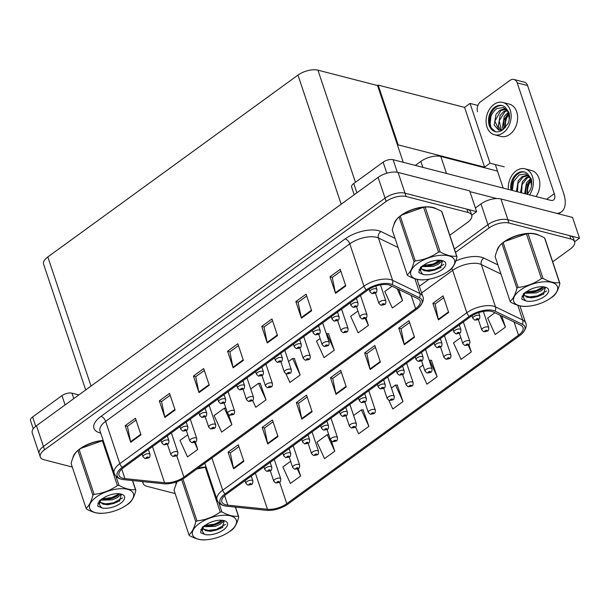 <?xml version="1.0" encoding="UTF-8"?>
<svg xmlns="http://www.w3.org/2000/svg" width="610" height="610" viewBox="0 0 610 610"><rect width="100%" height="100%" fill="white"/><g stroke="black" fill="none" stroke-linecap="round" stroke-linejoin="round"><path stroke-width="0.91" d="M415.326 165.417L420.847 161.398A14.724 6.664 -18.5 0 1 440.809 156.465L497.493 171.09M475.388 207.972L480.985 203.908A14.724 6.664 161.5 0 1 500.947 198.967L572.554 217.442L579.5 238.19L507.894 219.722A14.724 6.664 161.5 0 0 487.931 224.655L454.412 249.025L487.931 224.655A14.724 6.664 161.5 0 1 507.894 219.722L569.778 235.681A14.724 6.664 161.5 0 1 573.499 238.457L574.612 241.781A14.724 6.664 161.5 0 0 570.891 239.006L508.999 223.039A14.724 6.664 161.5 0 0 489.037 227.972L455.517 252.342M574.605 241.751L579.5 238.19M439.04 260.195L432.52 264.938L439.04 260.195M397.552 145.302L398.17 144.86L484.584 167.155L483.974 167.597L490.051 163.183L504.241 166.843M484.584 167.155L464.591 107.391L470.051 103.418L477.897 105.446M470.051 103.418L490.051 163.183M398.17 144.86L378.169 85.095L377.56 85.545L403.24 162.298M378.169 85.095L464.591 107.391M449.806 235.269L467.489 222.414A14.724 6.664 161.5 0 0 471.728 215.238L470.623 211.922A14.724 6.664 161.5 0 0 466.902 209.146L405.009 193.179A14.724 6.664 161.5 0 0 385.047 198.113L43.424 446.474A14.724 6.664 161.5 0 0 39.185 453.657A14.724 6.664 161.5 0 1 43.424 446.474L385.047 198.113A14.724 6.664 161.5 0 1 405.009 193.179L476.623 211.655L469.677 190.899L398.071 172.432A14.724 6.664 161.5 0 0 378.108 177.365L36.478 425.727A14.724 6.664 161.5 0 0 32.239 432.909L40.291 456.974A14.724 6.664 161.5 0 0 44.011 459.749L72.285 467.046M471.721 215.216L476.623 211.655M85.69 389.95L43.592 264.138A14.724 6.664 -18.5 0 1 47.832 256.955L297.977 75.099A14.724 6.664 -18.5 0 1 317.94 70.165L377.56 85.545M539.194 235.368A23.554 10.66 161.5 0 0 535.847 233.996A23.554 10.66 161.5 0 0 511.927 237.397A23.554 10.66 161.5 0 0 496.944 250.893M225.845 504.821A15.7 7.106 -18.5 0 1 221.872 501.862A15.7 7.106 -18.5 0 1 226.394 494.199L470.531 316.72A15.7 7.106 -18.5 0 1 493.459 312.038L520.688 325.176A15.7 7.106 -18.5 0 1 523.022 327.547A15.7 7.106 -18.5 0 1 518.5 335.21L286.784 503.662A15.7 7.106 -18.5 0 1 267.462 509.274L227.804 505.164A15.7 7.106 -18.5 0 1 225.845 504.821M224.48 505.812A17.667 7.991 161.5 0 0 226.142 506.132A17.667 7.991 161.5 0 0 226.691 506.201L266.341 510.311A17.667 7.991 161.5 0 0 288.08 503.997L519.796 335.546A17.667 7.991 161.5 0 0 522.183 333.533A17.667 7.991 161.5 0 0 522.259 324.261L495.03 311.115A17.667 7.991 161.5 0 0 469.235 316.384L225.098 493.871A17.667 7.991 161.5 0 0 224.48 505.812M448.663 312.465L443.112 295.865L432.871 303.315L438.422 319.914L448.663 312.465M443.729 297.718L435.128 303.971L438.27 319.343A3.927 2.005 54 0 0 438.422 319.914M435.212 303.917L432.871 303.315M414.525 337.284L408.974 320.685L398.734 328.127L404.285 344.726L414.525 337.284M409.592 322.537L400.999 328.79L404.133 344.162A3.927 2.005 54 0 0 404.285 344.726M401.075 328.729L398.734 328.127M380.396 362.096L374.837 345.496L364.597 352.946L370.156 369.546L380.396 362.096M375.463 347.357L366.862 353.602L369.995 368.981A3.927 2.005 54 0 0 370.156 369.546M366.938 353.548L364.597 352.946M243.847 461.366L238.296 444.766L228.056 452.208L233.607 468.808L243.847 461.366M238.914 446.619L230.321 452.872L233.455 468.244A3.927 2.005 54 0 0 233.607 468.808M230.397 452.811L228.056 452.208M277.985 436.546L272.434 419.947L262.193 427.396L267.744 443.996L277.985 436.546M273.051 421.8L264.45 428.052L267.592 443.424A3.927 2.005 54 0 0 267.744 443.996M264.534 427.999L262.193 427.396M312.122 411.735L306.571 395.135L296.33 402.577L301.881 419.177L312.122 411.735M307.188 396.988L298.587 403.24L301.729 418.612A3.927 2.005 54 0 0 301.881 419.177M298.671 403.179L296.33 402.577M346.259 386.915L340.7 370.316L330.46 377.758L336.018 394.357L346.259 386.915M341.325 372.169L332.724 378.421L335.866 393.793A3.927 2.005 54 0 0 336.018 394.357M332.801 378.368L330.46 377.758M206.05 466.932A23.554 10.66 161.5 0 0 197.556 468.48M176.679 481.816A23.554 10.66 161.5 0 0 175.794 484.363M418.094 279.555L417.293 280.135M143.114 481.656A14.724 6.664 161.5 0 0 143.175 483.516A14.724 6.664 161.5 0 0 146.888 486.292L175.161 493.582M552.691 261.812L570.373 248.956A14.724 6.664 161.5 0 0 574.612 241.781M460.825 337.566L453.527 342.866L461.061 359.374L471.301 351.932L468.846 344.589M494.954 312.755L487.664 318.054L495.19 334.554L505.431 327.112L501.725 316.026M355.516 426.954L358.649 433.824L368.89 426.375L363.125 409.935M334.753 451.194L327.227 434.686L316.986 442.136L324.512 458.636L334.753 451.194L331.436 441.259M290.627 461.297L282.849 466.947L290.383 483.455L300.623 476.013L298.16 468.671M423.004 365.062L419.398 367.685L426.924 384.193L437.164 376.744L431.392 360.304M388.867 400.419L392.787 409.005L403.027 401.563L397.255 385.116M403.027 401.563L395.501 385.055L391.422 388.021M395.501 385.055L397.529 385.123M368.89 426.375L361.364 409.874L353.602 415.517M361.364 409.874L363.392 409.943M327.227 434.686L328.76 434.739M300.623 476.013L297.436 469.037M437.164 376.744L429.638 360.243L429.249 360.525M429.638 360.243L431.666 360.312M471.301 351.932L468.16 345.054M505.431 327.112L499.994 315.187M436.318 208.826A23.554 10.66 161.5 0 0 432.97 207.461A23.554 10.66 161.5 0 0 409.043 210.862A23.554 10.66 161.5 0 0 394.068 224.35M122.961 478.278A15.7 7.106 -18.5 0 1 118.996 475.32A15.7 7.106 -18.5 0 1 123.517 467.664L367.655 290.177A15.7 7.106 -18.5 0 1 390.583 285.495L417.812 298.641A15.7 7.106 -18.5 0 1 420.145 301.012A15.7 7.106 -18.5 0 1 415.623 308.668L183.907 477.119A15.7 7.106 -18.5 0 1 164.578 482.731L124.928 478.621A15.7 7.106 -18.5 0 1 122.961 478.278M121.596 479.269A17.667 7.991 161.5 0 0 123.266 479.59A17.667 7.991 161.5 0 0 123.807 479.658L163.465 483.768A17.667 7.991 161.5 0 0 185.204 477.455L416.92 309.003A17.667 7.991 161.5 0 0 419.306 306.99A17.667 7.991 161.5 0 0 419.383 297.718L392.154 284.573A17.667 7.991 161.5 0 0 366.358 289.841L122.221 467.329A17.667 7.991 161.5 0 0 121.596 479.269M345.786 285.93L340.235 269.33L329.987 276.772L335.546 293.372L345.786 285.93M340.853 271.183L332.252 277.436L335.393 292.808A3.927 2.005 54 0 0 335.546 293.372M332.328 277.375L329.987 276.772M311.649 310.742L306.098 294.142L295.858 301.592L301.409 318.191L311.649 310.742M306.716 295.995L298.115 302.247L301.256 317.619A3.927 2.005 54 0 0 301.409 318.191M298.198 302.194L295.858 301.592M277.512 335.561L271.961 318.961L261.721 326.403L267.271 343.003L277.512 335.561M272.579 320.814L263.985 327.067L267.119 342.439A3.927 2.005 54 0 0 267.271 343.003M264.061 327.006L261.721 326.403M140.971 434.823L135.42 418.224L125.18 425.673L130.731 442.273L140.971 434.823M136.038 420.076L127.437 426.329L130.578 441.701A3.927 2.005 54 0 0 130.731 442.273M127.52 426.276L125.18 425.673M175.108 410.012L169.557 393.412L159.317 400.854L164.868 417.453L175.108 410.012M170.175 395.265L161.574 401.517L164.715 416.889A3.927 2.005 54 0 0 164.868 417.453M161.65 401.456L159.317 400.854M209.245 385.192L203.687 368.592L193.446 376.034L199.005 392.634L209.245 385.192M204.312 370.445L195.711 376.698L198.852 392.07A3.927 2.005 54 0 0 199.005 392.634M195.787 376.644L193.446 376.034M243.382 360.373L237.824 343.773L227.583 351.223L233.142 367.822L243.382 360.373M238.441 345.634L229.848 351.878L232.982 367.258A3.927 2.005 54 0 0 233.142 367.822M229.924 351.825L227.583 351.223M103.166 440.389A23.554 10.66 161.5 0 0 72.918 457.828M471.728 215.238A14.724 6.664 161.5 0 0 468.015 212.463L406.123 196.496A14.724 6.664 161.5 0 0 386.16 201.437L44.53 449.799A14.724 6.664 161.5 0 0 40.291 456.974M357.948 311.024L350.651 316.331L358.177 332.831L368.417 325.389L365.962 318.046M392.07 286.212L384.788 291.511L392.314 308.019L402.554 300.57L398.849 289.483M252.639 400.412L255.773 407.282L266.013 399.84L260.241 383.393M231.876 424.651L224.35 408.151L214.11 415.593L221.636 432.101L231.876 424.651L228.552 414.724M187.75 434.762L179.973 440.412L187.499 456.913L197.739 449.471L195.284 442.128M320.128 338.519L316.514 341.142L324.047 357.651L334.288 350.209L328.515 333.762M285.991 373.877L289.91 382.462L300.15 375.02L294.378 358.573M300.15 375.02L292.625 358.512L288.545 361.478M292.625 358.512L294.653 358.588M266.013 399.84L258.488 383.332L250.725 388.974M258.488 383.332L260.516 383.4M224.35 408.151L225.883 408.204M197.739 449.471L194.559 442.494M334.288 350.209L326.754 333.7L326.365 333.983M326.754 333.7L328.782 333.769M368.417 325.389L365.283 318.512M402.554 300.57L397.118 288.652M478.316 319.571L481.801 329.979A3.683 1.662 -18.5 0 1 483.738 327.654A3.683 1.662 -18.5 0 1 487.847 326.952A3.683 1.662 -18.5 0 1 488.778 327.646C488.74 329.888 488.358 330.986 487.634 330.94A2.455 1.327 -127.6 0 1 486.833 331.07A1.228 0.557 161.5 0 0 486.833 330.269A1.228 0.557 161.5 0 0 485.171 330.681A1.228 0.557 161.5 0 0 485.133 331.504A1.228 0.557 161.5 0 0 486.757 331.123L485.522 331.047L486.322 330.643L486.833 331.07M486.757 331.123A2.455 1.174 55.5 0 0 487.451 331.07A2.455 1.174 55.5 0 0 487.535 331.001M471.98 315.744L472.849 318.359A3.683 1.662 -18.5 0 1 474.786 316.033A3.683 1.662 -18.5 0 1 478.903 315.332A3.683 1.662 -18.5 0 1 479.834 316.026C479.788 318.267 479.407 319.365 478.682 319.32A2.455 1.327 -127.6 0 1 477.882 319.449A1.228 0.557 161.5 0 0 477.889 318.649A1.228 0.557 161.5 0 0 476.227 319.06A1.228 0.557 161.5 0 0 476.181 319.884A1.228 0.557 161.5 0 0 477.805 319.503L476.57 319.419L477.378 319.015L477.882 319.449M477.805 319.503A2.455 1.174 55.5 0 0 478.499 319.449A2.455 1.174 55.5 0 0 478.583 319.381M375.44 293.029L378.917 303.437A3.683 1.662 -18.5 0 1 380.861 301.119A3.683 1.662 -18.5 0 1 384.971 300.41A3.683 1.662 -18.5 0 1 385.901 301.104C385.863 303.345 385.474 304.443 384.75 304.398A2.455 1.327 -127.6 0 1 383.949 304.527A1.228 0.557 161.5 0 0 383.957 303.727A1.228 0.557 161.5 0 0 382.295 304.138A1.228 0.557 161.5 0 0 382.249 304.969A1.228 0.557 161.5 0 0 383.881 304.581L382.638 304.504L383.446 304.1L383.949 304.527M383.881 304.581A2.455 1.174 55.5 0 0 384.575 304.527A2.455 1.174 55.5 0 0 384.651 304.466M369.096 289.209L369.973 291.816A3.683 1.662 -18.5 0 1 371.909 289.491A3.683 1.662 -18.5 0 1 376.019 288.789A3.683 1.662 -18.5 0 1 376.95 289.483C376.911 291.725 376.53 292.823 375.806 292.777A2.455 1.327 -127.6 0 1 375.005 292.907A1.228 0.557 161.5 0 0 375.013 292.106A1.228 0.557 161.5 0 0 373.343 292.518A1.228 0.557 161.5 0 0 373.305 293.349A1.228 0.557 161.5 0 0 374.929 292.96L373.694 292.884L374.494 292.48L375.005 292.907M374.929 292.96A2.455 1.174 55.5 0 0 375.623 292.907A2.455 1.174 55.5 0 0 375.707 292.846M392.482 130.143L393.32 130.365M350.163 302.888L351.063 305.564A3.683 1.662 -18.5 0 1 352.999 303.246A3.683 1.662 -18.5 0 1 357.109 302.537A3.683 1.662 -18.5 0 1 358.039 303.231C358.001 305.473 357.62 306.571 356.896 306.525A2.455 1.327 -127.6 0 1 356.087 306.655A1.228 0.557 161.5 0 0 356.095 305.854A1.228 0.557 161.5 0 0 354.433 306.266A1.228 0.557 161.5 0 0 354.395 307.097A1.228 0.557 161.5 0 0 356.019 306.708L354.776 306.632L355.584 306.228L356.087 306.655M356.019 306.708A2.455 1.174 55.5 0 0 356.713 306.655A2.455 1.174 55.5 0 0 356.789 306.594M331.253 316.636L332.153 319.312A3.683 1.662 -18.5 0 1 334.089 316.994A3.683 1.662 -18.5 0 1 338.199 316.285A3.683 1.662 -18.5 0 1 339.129 316.979C339.091 319.221 338.702 320.319 337.986 320.273A2.455 1.327 -127.6 0 1 337.177 320.402A1.228 0.557 161.5 0 0 337.185 319.602A1.228 0.557 161.5 0 0 335.523 320.014A1.228 0.557 161.5 0 0 335.477 320.845A1.228 0.557 161.5 0 0 337.109 320.456L335.866 320.38L336.674 319.975L337.177 320.402M337.109 320.456A2.455 1.174 55.5 0 0 337.803 320.402A2.455 1.174 55.5 0 0 337.879 320.341M312.343 330.391L313.235 333.06A3.683 1.662 -18.5 0 1 315.179 330.742A3.683 1.662 -18.5 0 1 319.289 330.033A3.683 1.662 -18.5 0 1 320.219 330.727C320.181 332.969 319.792 334.066 319.068 334.021A2.455 1.327 -127.6 0 1 318.267 334.15A1.228 0.557 161.5 0 0 318.275 333.35A1.228 0.557 161.5 0 0 316.613 333.762A1.228 0.557 161.5 0 0 316.567 334.593A1.228 0.557 161.5 0 0 318.191 334.204L316.956 334.127L317.764 333.723L318.267 334.15M318.191 334.204A2.455 1.174 55.5 0 0 318.893 334.15A2.455 1.174 55.5 0 0 318.969 334.089M293.433 344.139L294.325 346.808A3.683 1.662 -18.5 0 1 296.269 344.49A3.683 1.662 -18.5 0 1 300.379 343.781A3.683 1.662 -18.5 0 1 301.31 344.475C301.264 346.716 300.882 347.814 300.158 347.769A2.455 1.327 -127.6 0 1 299.358 347.898A1.228 0.557 161.5 0 0 299.365 347.098A1.228 0.557 161.5 0 0 297.703 347.509A1.228 0.557 161.5 0 0 297.657 348.34A1.228 0.557 161.5 0 0 299.281 347.952L298.046 347.875L298.854 347.471L299.358 347.898M299.281 347.952A2.455 1.174 55.5 0 0 299.983 347.898A2.455 1.174 55.5 0 0 300.059 347.837M453.047 329.43L453.939 332.107A3.683 1.662 -18.5 0 1 455.876 329.781A3.683 1.662 -18.5 0 1 459.986 329.08A3.683 1.662 -18.5 0 1 460.916 329.774C460.878 332.015 460.497 333.113 459.772 333.068A2.455 1.327 -127.6 0 1 458.972 333.197A1.228 0.557 161.5 0 0 458.979 332.397A1.228 0.557 161.5 0 0 457.317 332.808A1.228 0.557 161.5 0 0 457.271 333.632A1.228 0.557 161.5 0 0 458.895 333.251L457.66 333.167L458.468 332.763L458.972 333.197M458.895 333.251A2.455 1.174 55.5 0 0 459.589 333.197A2.455 1.174 55.5 0 0 459.673 333.129M434.129 343.178L435.029 345.855A3.683 1.662 -18.5 0 1 436.966 343.529A3.683 1.662 -18.5 0 1 441.076 342.828A3.683 1.662 -18.5 0 1 442.006 343.521C441.968 345.763 441.587 346.861 440.862 346.815A2.455 1.327 -127.6 0 1 440.062 346.945A1.228 0.557 161.5 0 0 440.069 346.144A1.228 0.557 161.5 0 0 438.399 346.556A1.228 0.557 161.5 0 0 438.361 347.38A1.228 0.557 161.5 0 0 439.985 346.998L438.75 346.915L439.551 346.51L440.062 346.945M439.985 346.998A2.455 1.174 55.5 0 0 440.679 346.945A2.455 1.174 55.5 0 0 440.763 346.876M415.219 356.926L416.119 359.603A3.683 1.662 -18.5 0 1 418.056 357.277A3.683 1.662 -18.5 0 1 422.166 356.575A3.683 1.662 -18.5 0 1 423.096 357.269C423.058 359.511 422.677 360.609 421.952 360.563A2.455 1.327 -127.6 0 1 421.144 360.693A1.228 0.557 161.5 0 0 421.152 359.892A1.228 0.557 161.5 0 0 419.489 360.304A1.228 0.557 161.5 0 0 419.451 361.128A1.228 0.557 161.5 0 0 421.075 360.746L419.832 360.662L420.641 360.266L421.144 360.693M421.075 360.746A2.455 1.174 55.5 0 0 421.769 360.693A2.455 1.174 55.5 0 0 421.845 360.624M396.309 370.674L397.209 373.35A3.683 1.662 -18.5 0 1 399.146 371.025A3.683 1.662 -18.5 0 1 403.256 370.323A3.683 1.662 -18.5 0 1 404.186 371.017C404.148 373.259 403.759 374.357 403.042 374.311A2.455 1.327 -127.6 0 1 402.234 374.441A1.228 0.557 161.5 0 0 402.242 373.64A1.228 0.557 161.5 0 0 400.579 374.052A1.228 0.557 161.5 0 0 400.534 374.875A1.228 0.557 161.5 0 0 402.165 374.494L400.922 374.418L401.731 374.014L402.234 374.441M402.165 374.494A2.455 1.174 55.5 0 0 402.859 374.441A2.455 1.174 55.5 0 0 402.935 374.372M459.406 333.319L462.891 343.727A3.683 1.662 -18.5 0 1 464.828 341.402A3.683 1.662 -18.5 0 1 468.938 340.7A3.683 1.662 -18.5 0 1 469.868 341.394C469.83 343.636 469.448 344.734 468.724 344.688A2.455 1.327 -127.6 0 1 467.916 344.818A1.228 0.557 161.5 0 0 467.923 344.017A1.228 0.557 161.5 0 0 466.261 344.429A1.228 0.557 161.5 0 0 466.215 345.26A1.228 0.557 161.5 0 0 467.847 344.871L466.604 344.795L467.412 344.391L467.916 344.818M467.847 344.871A2.455 1.174 55.5 0 0 468.541 344.818A2.455 1.174 55.5 0 0 468.617 344.749M440.496 347.067L443.973 357.475A3.683 1.662 -18.5 0 1 445.918 355.15A3.683 1.662 -18.5 0 1 450.028 354.448A3.683 1.662 -18.5 0 1 450.958 355.142C450.92 357.384 450.531 358.482 449.806 358.436A2.455 1.327 -127.6 0 1 449.006 358.566A1.228 0.557 161.5 0 0 449.013 357.765A1.228 0.557 161.5 0 0 447.351 358.177A1.228 0.557 161.5 0 0 447.305 359.008A1.228 0.557 161.5 0 0 448.937 358.619L447.694 358.543L448.502 358.139L449.006 358.566M448.937 358.619A2.455 1.174 55.5 0 0 449.631 358.566A2.455 1.174 55.5 0 0 449.707 358.497M421.586 360.815L425.063 371.223A3.683 1.662 -18.5 0 1 427.008 368.897A3.683 1.662 -18.5 0 1 431.117 368.196A3.683 1.662 -18.5 0 1 432.048 368.89C432.002 371.132 431.621 372.23 430.896 372.184A2.455 1.327 -127.6 0 1 430.096 372.313A1.228 0.557 161.5 0 0 430.103 371.513A1.228 0.557 161.5 0 0 428.441 371.925A1.228 0.557 161.5 0 0 428.395 372.756A1.228 0.557 161.5 0 0 430.019 372.367L428.784 372.291L429.592 371.887L430.096 372.313M430.019 372.367A2.455 1.174 55.5 0 0 430.721 372.313A2.455 1.174 55.5 0 0 430.797 372.252M356.53 306.777L360.007 317.192A3.683 1.662 -18.5 0 1 361.951 314.867A3.683 1.662 -18.5 0 1 366.061 314.158A3.683 1.662 -18.5 0 1 366.991 314.851C366.945 317.093 366.564 318.191 365.84 318.145A2.455 1.327 -127.6 0 1 365.039 318.275A1.228 0.557 161.5 0 0 365.047 317.474A1.228 0.557 161.5 0 0 363.385 317.886A1.228 0.557 161.5 0 0 363.339 318.717A1.228 0.557 161.5 0 0 364.963 318.329L363.728 318.252L364.536 317.848L365.039 318.275M364.963 318.329A2.455 1.174 55.5 0 0 365.664 318.275A2.455 1.174 55.5 0 0 365.741 318.214M337.612 320.524L341.097 330.94A3.683 1.662 -18.5 0 1 343.041 328.615A3.683 1.662 -18.5 0 1 347.151 327.906A3.683 1.662 -18.5 0 1 348.081 328.599C348.035 330.841 347.654 331.939 346.93 331.893A2.455 1.327 -127.6 0 1 346.129 332.023A1.228 0.557 161.5 0 0 346.137 331.222A1.228 0.557 161.5 0 0 344.475 331.634A1.228 0.557 161.5 0 0 344.429 332.465A1.228 0.557 161.5 0 0 346.053 332.076L344.818 332L345.626 331.596L346.129 332.023M346.053 332.076A2.455 1.174 55.5 0 0 346.754 332.023A2.455 1.174 55.5 0 0 346.831 331.962M318.702 334.272L322.187 344.688A3.683 1.662 -18.5 0 1 324.123 342.362A3.683 1.662 -18.5 0 1 328.241 341.653A3.683 1.662 -18.5 0 1 329.171 342.347C329.125 344.589 328.744 345.687 328.02 345.641A2.455 1.327 -127.6 0 1 327.219 345.771A1.228 0.557 161.5 0 0 327.227 344.97A1.228 0.557 161.5 0 0 325.565 345.382A1.228 0.557 161.5 0 0 325.519 346.213A1.228 0.557 161.5 0 0 327.143 345.832L325.908 345.748L326.716 345.344L327.219 345.771M327.143 345.832A2.455 1.174 55.5 0 0 327.837 345.779A2.455 1.174 55.5 0 0 327.921 345.71M65.087 404.926L61.976 395.623L32.62 416.966L35.738 426.291M33.26 428.815L30.5 420.557A7.358 3.332 -18.5 0 1 32.62 416.966M61.976 395.623A7.358 3.332 -18.5 0 1 71.957 393.16L73.779 398.612M78.835 394.937L71.957 393.16M386.824 173.209L383.126 162.153L353.769 183.496L356.88 192.798M469.921 191.639L496.776 198.563M517.211 82.876A7.358 5.383 -75.5 0 0 513.925 79.475L524.295 82.152A7.358 5.383 104.5 0 1 527.581 85.552L517.211 82.876L554.284 193.683A9.813 5.01 -126 0 1 553.575 199.95A9.813 5.01 -126 0 1 550.578 200.309L393.107 159.69L397.308 172.264M556.877 213.401A29.44 15.021 54 0 0 561.413 211.838A29.44 15.021 54 0 0 563.541 193.042L527.581 85.552M513.925 79.475A7.358 5.383 -75.5 0 0 510.006 80.375L480.649 101.718A7.358 5.383 -75.5 0 0 477.615 111.668M495.305 164.54L503.181 188.086M354.212 194.743L351.65 187.087A7.358 3.332 -18.5 0 1 353.769 183.496M383.126 162.153A7.358 3.332 -18.5 0 1 393.107 159.69M176.328 483.112A23.31 10.545 -18.5 0 1 176.938 481.725M197.297 468.663A23.31 10.545 -18.5 0 1 206.088 467.054M394.601 223.108A23.31 10.545 -18.5 0 1 396.401 219.897M400.328 216.054A23.31 10.545 -18.5 0 1 432.803 207.583A23.31 10.545 -18.5 0 1 434.945 208.323M497.478 249.642A23.31 10.545 -18.5 0 1 499.277 246.432M503.204 242.597A23.31 10.545 -18.5 0 1 535.679 234.126A23.31 10.545 -18.5 0 1 537.822 234.865M73.452 456.577A23.31 10.545 -18.5 0 1 75.251 453.367M79.178 449.524A23.31 10.545 -18.5 0 1 103.212 440.512M229.657 531.455A23.066 10.431 161.5 0 0 230.466 515.862A23.066 10.431 161.5 0 0 199.195 523.593A23.066 10.431 161.5 0 0 206.897 539.713A23.066 10.431 161.5 0 0 227.774 532.728A23.066 10.431 161.5 0 0 229.657 531.455M227.774 532.728L230.748 530.799A26.497 11.986 161.5 0 0 231.358 530.357A26.497 11.986 161.5 0 0 231.952 529.915C234.903 527.551 237.168 523.197 238.754 516.853A26.497 11.986 161.5 0 0 238.365 516.151L235.338 507.093M218.807 502.747L221.872 511.897C228.056 515.328 233.554 516.746 238.365 516.151M221.872 511.897A26.497 11.986 161.5 0 0 220.279 512.08L205.288 467.298L196.931 468.93M182.939 478.934L196.977 520.894C205.387 519.979 213.149 517.044 220.279 512.08M196.977 520.894A26.497 11.986 161.5 0 0 196.367 521.329A26.497 11.986 161.5 0 0 195.772 521.771L181.673 479.643M205.288 467.298A26.497 11.986 161.5 0 1 206.134 467.191L205.844 467.191A23.066 10.431 161.5 0 0 197.038 468.854M203.534 526.3L204.441 526.689L215.055 526.392L220.096 524.249L223.153 521.596L223.634 520.513M204.495 525.53L209.718 525.965L214.613 525.073L219.653 522.93L222.673 520.338M205.082 534.505A13.71 6.207 161.5 0 0 223.481 529.861A13.71 6.207 161.5 0 0 224.632 520.788A13.71 6.207 161.5 0 0 207.575 523.784L202.337 527.2L200.591 532.156L200.919 532.843L205.082 534.505C202.238 532.652 201.674 530.014 203.404 526.598L203.084 528.977L211.464 531.241M202.589 526.971L202.764 528.024M202.977 528.519L205.768 530.647L210.473 531.295M210.755 531.272L222.254 527.673L224.282 520.704M177.037 481.694L173.987 490.059L188.97 534.84A26.497 11.986 161.5 0 0 189.359 535.534C195.543 538.966 201.041 540.384 205.852 539.789M235.498 507.108L238.754 516.853M188.97 534.84C191.898 532.515 194.171 528.153 195.772 521.771M204.609 525.446L214.598 524.12L222.421 520.307M205.867 530.677L216.359 529.388L225.54 524.432M200.568 532.088L200.919 532.843M208.971 526.003L214.819 524.775L220.805 522.175M200.736 529.655L202.436 530.547M210.793 531.272L216.581 530.044L222.757 527.337M447.923 271.442A23.066 10.431 161.5 0 0 448.739 255.849A23.066 10.431 161.5 0 0 417.461 263.581A23.066 10.431 161.5 0 0 425.162 279.7A23.066 10.431 161.5 0 0 446.04 272.716A23.066 10.431 161.5 0 0 447.923 271.442M446.04 272.716L449.013 270.787A26.497 11.986 161.5 0 0 449.631 270.352A26.497 11.986 161.5 0 0 450.226 269.91C453.169 267.538 455.441 263.185 457.027 256.84A26.497 11.986 161.5 0 0 456.638 256.147L441.648 211.357C435.494 207.934 429.997 206.515 425.155 207.103A26.497 11.986 161.5 0 0 423.561 207.286L402.219 214.811L400.259 216.1A26.497 11.986 161.5 0 0 399.649 216.535A26.497 11.986 161.5 0 0 399.054 216.977C396.126 219.303 393.854 223.664 392.253 230.046L407.236 274.828A26.497 11.986 161.5 0 0 407.625 275.522C413.809 278.961 419.314 280.379 424.125 279.784M402.219 214.811L403.233 214.171A23.066 10.431 161.5 0 1 424.118 207.186L425.62 207.057L425.155 207.103L440.138 251.884C446.329 255.323 451.827 256.741 456.638 256.147M440.138 251.884A26.497 11.986 161.5 0 0 438.544 252.067L423.561 207.286M400.259 216.1L415.25 260.882C423.653 259.967 431.422 257.031 438.544 252.067M415.25 260.882A26.497 11.986 161.5 0 0 414.632 261.324A26.497 11.986 161.5 0 0 414.037 261.759L399.054 216.977M457.027 256.84L442.036 212.051A26.497 11.986 161.5 0 0 441.648 211.357M421.8 266.288L422.715 266.677L433.321 266.379L438.361 264.237L441.419 261.583L441.899 260.5M422.761 265.518L427.984 265.96L432.887 265.06L437.927 262.918L440.938 260.325M423.355 274.492A13.71 6.207 161.5 0 0 441.747 269.849A13.71 6.207 161.5 0 0 442.898 260.775A13.71 6.207 161.5 0 0 425.841 263.772L420.603 267.188L418.857 272.144L419.184 272.83L423.355 274.492C420.503 272.639 419.939 270.009 421.67 266.585L421.35 268.964L429.73 271.229M420.862 266.959L421.03 268.019M421.251 268.507L424.034 270.634L428.746 271.282M429.028 271.259L440.519 267.668L442.555 260.691M407.236 274.828C410.172 272.502 412.436 268.148 414.037 261.759M422.882 265.441L432.864 264.107L440.687 260.295M424.141 270.665L434.633 269.376L443.805 264.42M418.834 272.075L419.184 272.83M427.244 265.998L433.085 264.763L439.078 262.163M419.001 269.643L420.702 270.535M429.059 271.259L434.854 270.032L441.022 267.325M550.799 297.977A23.066 10.431 161.5 0 0 551.615 282.384A23.066 10.431 161.5 0 0 520.345 290.124A23.066 10.431 161.5 0 0 528.039 306.243A23.066 10.431 161.5 0 0 548.924 299.251A23.066 10.431 161.5 0 0 550.799 297.977M548.924 299.251L551.897 297.322A26.497 11.986 161.5 0 0 552.507 296.887A26.497 11.986 161.5 0 0 553.102 296.445C556.053 294.081 558.318 289.727 559.904 283.375A26.497 11.986 161.5 0 0 559.515 282.682L544.532 237.9C538.371 234.476 532.873 233.058 528.031 233.645A26.497 11.986 161.5 0 0 526.438 233.828L505.103 241.354L503.143 242.635A26.497 11.986 161.5 0 0 502.526 243.077A26.497 11.986 161.5 0 0 501.931 243.52C499.003 245.845 496.738 250.199 495.129 256.581L510.12 301.37A26.497 11.986 161.5 0 0 510.509 302.064C516.693 305.496 522.191 306.914 527.002 306.319M505.103 241.354L506.117 240.706A23.066 10.431 161.5 0 1 526.994 233.721L528.496 233.6L528.031 233.645L543.022 278.427C549.206 281.858 554.703 283.276 559.515 282.682M543.022 278.427A26.497 11.986 161.5 0 0 541.421 278.61L526.438 233.828M503.143 242.635L518.126 287.424C526.529 286.509 534.299 283.566 541.421 278.61M518.126 287.424A26.497 11.986 161.5 0 0 517.516 287.859A26.497 11.986 161.5 0 0 516.922 288.301L501.931 243.52M559.904 283.375L544.921 238.594A26.497 11.986 161.5 0 0 544.532 237.9M524.676 292.83L525.591 293.219L536.205 292.914L541.245 290.779L544.303 288.126L544.776 287.035M525.637 292.06L530.868 292.495L535.763 291.603L540.803 289.46L543.815 286.868M526.232 301.035A13.71 6.207 161.5 0 0 544.623 296.384A13.71 6.207 161.5 0 0 545.775 287.318A13.71 6.207 161.5 0 0 528.725 290.314L523.487 293.73L521.733 298.679L522.068 299.373L526.232 301.035C523.38 299.182 522.823 296.544 524.547 293.128L524.226 295.499L532.606 297.764M523.738 293.502L523.914 294.554M524.127 295.049L526.918 297.177L531.623 297.825M543.899 293.867L537.73 296.574L531.935 297.802L543.396 294.203L545.432 287.234M510.12 301.37C513.048 299.045 515.313 294.683 516.922 288.301M525.759 291.976L535.748 290.642L543.563 286.837M527.017 297.207L537.509 295.911L546.69 290.955M521.71 298.618L522.068 299.373M530.12 292.533L535.969 291.305L541.954 288.705M521.878 296.185L523.578 297.078M126.773 504.912A23.066 10.431 161.5 0 0 127.589 489.319A23.066 10.431 161.5 0 0 96.319 497.051A23.066 10.431 161.5 0 0 104.013 513.17A23.066 10.431 161.5 0 0 124.898 506.186A23.066 10.431 161.5 0 0 126.773 504.912M124.898 506.186L127.871 504.257A26.497 11.986 161.5 0 0 128.481 503.822A26.497 11.986 161.5 0 0 129.076 503.38C132.027 501.016 134.291 496.654 135.877 490.31A26.497 11.986 161.5 0 0 135.489 489.616L132.454 480.558M115.93 476.204L118.996 485.362C125.18 488.793 130.677 490.211 135.489 489.616M118.996 485.362A26.497 11.986 161.5 0 0 117.394 485.545L102.411 440.755L81.077 448.281L79.117 449.57A26.497 11.986 161.5 0 0 78.499 450.005A26.497 11.986 161.5 0 0 77.905 450.447C74.977 452.78 72.712 457.134 71.103 463.516L86.094 508.305A26.497 11.986 161.5 0 0 86.483 508.999C92.667 512.43 98.164 513.849 102.976 513.254M79.117 449.57L94.1 494.352C102.503 493.437 110.273 490.501 117.394 485.545M94.1 494.352A26.497 11.986 161.5 0 0 93.49 494.794A26.497 11.986 161.5 0 0 92.895 495.236L77.905 450.447M102.411 440.755A26.497 11.986 161.5 0 1 103.258 440.656L102.968 440.656A23.066 10.431 161.5 0 0 82.091 447.641L81.077 448.281M100.658 499.765L101.565 500.154L112.179 499.849L117.219 497.707L120.277 495.053L120.749 493.97M101.611 498.988L106.841 499.43L111.737 498.53L116.777 496.387L119.789 493.803M102.205 507.962A13.71 6.207 161.5 0 0 120.597 503.319A13.71 6.207 161.5 0 0 121.748 494.252A13.71 6.207 161.5 0 0 104.699 497.241L99.46 500.657L97.707 505.614L98.042 506.3L102.205 507.962C99.354 506.109 98.797 503.479 100.52 500.063L100.2 502.434L108.58 504.699M99.712 500.429L99.887 501.489M100.101 501.984L102.892 504.104L107.596 504.752M119.873 500.795L113.704 503.502L107.909 504.729L119.369 501.138L121.405 494.169M132.622 480.573L135.877 490.31M86.094 508.305C89.022 505.972 91.286 501.618 92.895 495.236M101.733 498.911L111.722 497.577L119.537 493.772M102.991 504.142L113.483 502.846L122.663 497.89M97.684 505.545L98.042 506.3M106.094 499.468L111.943 498.233L117.928 495.633M97.852 503.12L99.552 504.012M536.06 196.565A16.683 12.2 -75.5 0 0 531.485 170.51L525.012 168.833A16.683 12.2 -75.5 0 0 516.121 170.884A16.683 12.2 -75.5 0 0 508.404 189.428M529.579 194.895A16.683 12.2 -75.5 0 0 525.012 168.833M531.462 185.844L530.532 178.242L527.49 173.743A13.496 9.867 -75.5 0 0 524.211 171.921A13.496 9.867 -75.5 0 0 517.021 173.575A13.496 9.867 -75.5 0 0 511.005 190.099M524.692 172.066A13.496 9.867 -75.5 0 0 517.997 173.827A13.496 9.867 -75.5 0 0 511.973 190.35M513.109 182.863L512.301 190.434L513.589 181.612L519.049 174.963L525.744 173.934L530.715 178.745M524.646 193.622L526.461 182.817L530.647 178.593M525.675 193.888L526.209 185.714L530.906 179.355M520.536 192.562L522.343 181.757L526.125 177.784L529.335 176.458M521.558 192.829L522.114 184.617L527.154 178.051L529.671 176.892M516.418 191.502L518.226 180.697L522.007 176.725L526.628 175.261L528.39 175.482M517.448 191.761L517.997 183.557L523.037 176.984L528.519 175.581M531.31 179.126L527.292 186.263L527.093 194.254M531.203 180.537A13.496 9.867 -75.5 0 0 527.734 193.759M527.49 173.743L531.279 179.012C532.05 182.512 531.767 186.073 530.433 189.695L527.223 194.285M494.458 134.749L500.94 136.419A16.683 12.2 -75.5 0 0 509.823 134.375A16.683 12.2 -75.5 0 0 517.631 117.379A16.683 12.2 -75.5 0 0 509.274 104.104L502.792 102.434A16.683 12.2 -75.5 0 0 493.902 104.478A16.683 12.2 -75.5 0 0 486.094 121.474A16.683 12.2 -75.5 0 0 494.458 134.749A16.683 12.2 -75.5 0 0 503.341 132.698A16.683 12.2 -75.5 0 0 511.149 115.709A16.683 12.2 -75.5 0 0 502.792 102.434M495.541 131.722L491.248 127.963C488.549 120.383 490.409 113.918 496.83 108.565L503.524 107.535L508.496 112.347M494.801 107.177A13.496 9.867 -75.5 0 0 488.496 120.925A13.496 9.867 -75.5 0 0 495.251 131.661A13.496 9.867 -75.5 0 0 502.442 130.006A13.496 9.867 -75.5 0 0 503.502 129.137L508.214 123.296C509.548 119.667 509.83 116.106 509.06 112.606L505.271 107.345A13.496 9.867 -75.5 0 0 501.992 105.522A13.496 9.867 -75.5 0 0 494.801 107.177M502.48 105.667A13.496 9.867 -75.5 0 0 495.778 107.429A13.496 9.867 -75.5 0 0 491.248 127.963M503.28 129.29L502.419 127.17L504.241 116.418L508.427 112.194M503.936 128.817L503.677 120.254L508.687 112.957M500.757 130.128L498.301 126.11L500.124 115.359L503.906 111.378L507.123 110.059M501.367 130.014L499.171 120.81L504.935 111.645L507.451 110.494M506.17 109.083L504.417 108.862L499.796 110.319L496.014 114.291L494.184 125.05L498.568 130.037L500.52 130.151A11.094 8.113 -75.5 0 0 503.425 129.206M499.094 130.136L494.87 121.169L500.818 110.585L506.3 109.175M509.091 112.728L505.057 119.934L504.912 127.978M508.984 114.139A13.496 9.867 -75.5 0 0 505.515 127.36M500.52 130.151L502.411 130.022M505.271 107.345L508.313 111.843L509.243 119.446M490.127 124.402L490.89 116.464M377.399 384.422L378.291 387.098A3.683 1.662 -18.5 0 1 380.236 384.773A3.683 1.662 -18.5 0 1 384.346 384.071A3.683 1.662 -18.5 0 1 385.276 384.765C385.238 387.007 384.849 388.105 384.125 388.059A2.455 1.327 -127.6 0 1 383.324 388.189A1.228 0.557 161.5 0 0 383.332 387.388A1.228 0.557 161.5 0 0 381.669 387.8A1.228 0.557 161.5 0 0 381.624 388.631A1.228 0.557 161.5 0 0 383.248 388.242L382.012 388.166L382.821 387.762L383.324 388.189M383.248 388.242A2.455 1.174 55.5 0 0 383.949 388.189A2.455 1.174 55.5 0 0 384.025 388.12M358.489 398.17L359.381 400.846A3.683 1.662 -18.5 0 1 361.326 398.521A3.683 1.662 -18.5 0 1 365.436 397.819A3.683 1.662 -18.5 0 1 366.366 398.513C366.32 400.755 365.939 401.853 365.215 401.807A2.455 1.327 -127.6 0 1 364.414 401.937A1.228 0.557 161.5 0 0 364.422 401.136A1.228 0.557 161.5 0 0 362.759 401.548A1.228 0.557 161.5 0 0 362.714 402.379A1.228 0.557 161.5 0 0 364.338 401.99L363.102 401.914L363.911 401.51L364.414 401.937M364.338 401.99A2.455 1.174 55.5 0 0 365.039 401.937A2.455 1.174 55.5 0 0 365.115 401.868M339.579 411.918L340.471 414.594A3.683 1.662 -18.5 0 1 342.408 412.268A3.683 1.662 -18.5 0 1 346.526 411.567A3.683 1.662 -18.5 0 1 347.456 412.261C347.41 414.503 347.029 415.601 346.305 415.555A2.455 1.327 -127.6 0 1 345.504 415.684A1.228 0.557 161.5 0 0 345.512 414.884A1.228 0.557 161.5 0 0 343.849 415.296A1.228 0.557 161.5 0 0 343.804 416.127A1.228 0.557 161.5 0 0 345.428 415.738L344.192 415.662L345.001 415.257L345.504 415.684M345.428 415.738A2.455 1.174 55.5 0 0 346.122 415.684A2.455 1.174 55.5 0 0 346.205 415.616M274.523 357.887L275.415 360.563A3.683 1.662 -18.5 0 1 277.352 358.238A3.683 1.662 -18.5 0 1 281.469 357.529A3.683 1.662 -18.5 0 1 282.399 358.222C282.354 360.464 281.972 361.562 281.248 361.517A2.455 1.327 -127.6 0 1 280.447 361.646A1.228 0.557 161.5 0 0 280.455 360.845A1.228 0.557 161.5 0 0 278.793 361.257A1.228 0.557 161.5 0 0 278.747 362.088A1.228 0.557 161.5 0 0 280.371 361.7L279.136 361.623L279.944 361.219L280.447 361.646M280.371 361.7A2.455 1.174 55.5 0 0 281.065 361.646A2.455 1.174 55.5 0 0 281.149 361.585M255.613 371.635L256.505 374.311A3.683 1.662 -18.5 0 1 258.442 371.986A3.683 1.662 -18.5 0 1 262.552 371.276A3.683 1.662 -18.5 0 1 263.482 371.97C263.444 374.212 263.062 375.31 262.338 375.264A2.455 1.327 -127.6 0 1 261.537 375.394A1.228 0.557 161.5 0 0 261.545 374.593A1.228 0.557 161.5 0 0 259.883 375.005A1.228 0.557 161.5 0 0 259.837 375.836A1.228 0.557 161.5 0 0 261.461 375.447L260.226 375.371L261.034 374.967L261.537 375.394M261.461 375.447A2.455 1.174 55.5 0 0 262.155 375.394A2.455 1.174 55.5 0 0 262.239 375.333M236.695 385.383L237.595 388.059A3.683 1.662 -18.5 0 1 239.532 385.733A3.683 1.662 -18.5 0 1 243.642 385.024A3.683 1.662 -18.5 0 1 244.572 385.718C244.534 387.96 244.152 389.058 243.428 389.012A2.455 1.327 -127.6 0 1 242.627 389.142A1.228 0.557 161.5 0 0 242.635 388.341A1.228 0.557 161.5 0 0 240.965 388.753A1.228 0.557 161.5 0 0 240.927 389.584A1.228 0.557 161.5 0 0 242.551 389.203L241.316 389.119L242.117 388.715L242.627 389.142M242.551 389.203A2.455 1.174 55.5 0 0 243.245 389.149A2.455 1.174 55.5 0 0 243.329 389.081M299.792 348.02L303.277 358.436A3.683 1.662 -18.5 0 1 305.213 356.11A3.683 1.662 -18.5 0 1 309.323 355.401A3.683 1.662 -18.5 0 1 310.254 356.095C310.215 358.337 309.834 359.435 309.11 359.389A2.455 1.327 -127.6 0 1 308.309 359.519A1.228 0.557 161.5 0 0 308.317 358.718A1.228 0.557 161.5 0 0 306.647 359.13A1.228 0.557 161.5 0 0 306.609 359.961A1.228 0.557 161.5 0 0 308.233 359.58L306.998 359.496L307.798 359.092L308.309 359.519M308.233 359.58A2.455 1.174 55.5 0 0 308.927 359.526A2.455 1.174 55.5 0 0 309.011 359.458M280.882 361.768L284.367 372.184A3.683 1.662 -18.5 0 1 286.303 369.858A3.683 1.662 -18.5 0 1 290.413 369.149A3.683 1.662 -18.5 0 1 291.344 369.843C291.305 372.085 290.924 373.183 290.2 373.137A2.455 1.327 -127.6 0 1 289.399 373.274A1.228 0.557 161.5 0 0 289.399 372.466A1.228 0.557 161.5 0 0 287.737 372.878A1.228 0.557 161.5 0 0 287.699 373.709A1.228 0.557 161.5 0 0 289.323 373.328L288.088 373.244L288.888 372.84L289.399 373.274M289.323 373.328A2.455 1.174 55.5 0 0 290.017 373.274A2.455 1.174 55.5 0 0 290.101 373.206M261.972 375.516L265.457 385.932A3.683 1.662 -18.5 0 1 267.394 383.606A3.683 1.662 -18.5 0 1 271.503 382.905A3.683 1.662 -18.5 0 1 272.434 383.591C272.395 385.84 272.014 386.938 271.29 386.885A2.455 1.327 -127.6 0 1 270.482 387.022A1.228 0.557 161.5 0 0 270.489 386.214A1.228 0.557 161.5 0 0 268.827 386.626A1.228 0.557 161.5 0 0 268.781 387.457A1.228 0.557 161.5 0 0 270.413 387.075L269.17 386.992L269.978 386.587L270.482 387.022M270.413 387.075A2.455 1.174 55.5 0 0 271.107 387.022A2.455 1.174 55.5 0 0 271.183 386.954M402.669 374.563L406.153 384.971A3.683 1.662 -18.5 0 1 408.098 382.653A3.683 1.662 -18.5 0 1 412.207 381.944A3.683 1.662 -18.5 0 1 413.138 382.638C413.092 384.879 412.711 385.977 411.986 385.932A2.455 1.327 -127.6 0 1 411.186 386.061A1.228 0.557 161.5 0 0 411.193 385.261A1.228 0.557 161.5 0 0 409.531 385.673A1.228 0.557 161.5 0 0 409.485 386.504A1.228 0.557 161.5 0 0 411.109 386.115L409.874 386.038L410.683 385.634L411.186 386.061M411.109 386.115A2.455 1.174 55.5 0 0 411.811 386.061A2.455 1.174 55.5 0 0 411.887 386M383.759 388.311L387.243 398.719A3.683 1.662 -18.5 0 1 389.18 396.401A3.683 1.662 -18.5 0 1 393.297 395.692A3.683 1.662 -18.5 0 1 394.228 396.386C394.182 398.627 393.801 399.725 393.076 399.68A2.455 1.327 -127.6 0 1 392.276 399.809A1.228 0.557 161.5 0 0 392.283 399.009A1.228 0.557 161.5 0 0 390.621 399.42A1.228 0.557 161.5 0 0 390.575 400.251A1.228 0.557 161.5 0 0 392.2 399.863L390.964 399.786L391.772 399.382L392.276 399.809M392.2 399.863A2.455 1.174 55.5 0 0 392.893 399.809A2.455 1.174 55.5 0 0 392.977 399.748M364.849 402.059L368.333 412.467A3.683 1.662 -18.5 0 1 370.27 410.149A3.683 1.662 -18.5 0 1 374.38 409.44A3.683 1.662 -18.5 0 1 375.31 410.133C375.272 412.375 374.891 413.473 374.166 413.428A2.455 1.327 -127.6 0 1 373.366 413.557A1.228 0.557 161.5 0 0 373.373 412.757A1.228 0.557 161.5 0 0 371.704 413.168A1.228 0.557 161.5 0 0 371.665 413.999A1.228 0.557 161.5 0 0 373.289 413.611L372.054 413.534L372.855 413.13L373.366 413.557M373.289 413.611A2.455 1.174 55.5 0 0 373.983 413.557A2.455 1.174 55.5 0 0 374.067 413.496M320.669 425.666L321.562 428.342A3.683 1.662 -18.5 0 1 323.498 426.024A3.683 1.662 -18.5 0 1 327.608 425.315A3.683 1.662 -18.5 0 1 328.538 426.009C328.5 428.25 328.119 429.349 327.395 429.303A2.455 1.327 -127.6 0 1 326.594 429.432A1.228 0.557 161.5 0 0 326.602 428.632A1.228 0.557 161.5 0 0 324.939 429.043A1.228 0.557 161.5 0 0 324.894 429.875A1.228 0.557 161.5 0 0 326.518 429.486L325.282 429.409L326.091 429.005L326.594 429.432M326.518 429.486A2.455 1.174 55.5 0 0 327.212 429.432A2.455 1.174 55.5 0 0 327.296 429.371M301.752 439.413L302.651 442.09A3.683 1.662 -18.5 0 1 304.588 439.772A3.683 1.662 -18.5 0 1 308.698 439.063A3.683 1.662 -18.5 0 1 309.628 439.757C309.59 441.998 309.209 443.096 308.485 443.051A2.455 1.327 -127.6 0 1 307.684 443.18A1.228 0.557 161.5 0 0 307.692 442.38A1.228 0.557 161.5 0 0 306.022 442.791A1.228 0.557 161.5 0 0 305.984 443.622A1.228 0.557 161.5 0 0 307.608 443.234L306.373 443.157L307.173 442.753L307.684 443.18M307.608 443.234A2.455 1.174 55.5 0 0 308.302 443.18A2.455 1.174 55.5 0 0 308.385 443.119M282.842 453.169L283.741 455.838A3.683 1.662 -18.5 0 1 285.678 453.52A3.683 1.662 -18.5 0 1 289.788 452.811A3.683 1.662 -18.5 0 1 290.718 453.504C290.68 455.746 290.299 456.844 289.575 456.798A2.455 1.327 -127.6 0 1 288.766 456.928A1.228 0.557 161.5 0 0 288.774 456.127A1.228 0.557 161.5 0 0 287.112 456.539A1.228 0.557 161.5 0 0 287.074 457.37A1.228 0.557 161.5 0 0 288.698 456.982L287.455 456.905L288.263 456.501L288.766 456.928M288.698 456.982A2.455 1.174 55.5 0 0 289.392 456.928A2.455 1.174 55.5 0 0 289.468 456.867M263.932 466.917L264.832 469.586A3.683 1.662 -18.5 0 1 266.768 467.268A3.683 1.662 -18.5 0 1 270.878 466.558A3.683 1.662 -18.5 0 1 271.808 467.252C271.77 469.494 271.381 470.592 270.665 470.546A2.455 1.327 -127.6 0 1 269.856 470.676A1.228 0.557 161.5 0 0 269.864 469.875A1.228 0.557 161.5 0 0 268.202 470.287A1.228 0.557 161.5 0 0 268.156 471.118A1.228 0.557 161.5 0 0 269.788 470.729L268.545 470.653L269.353 470.249L269.856 470.676M269.788 470.729A2.455 1.174 55.5 0 0 270.482 470.676A2.455 1.174 55.5 0 0 270.558 470.615M245.022 480.665L245.914 483.333A3.683 1.662 -18.5 0 1 247.858 481.015A3.683 1.662 -18.5 0 1 251.968 480.306A3.683 1.662 -18.5 0 1 252.898 481C252.86 483.242 252.471 484.34 251.747 484.294A2.455 1.327 -127.6 0 1 250.946 484.424A1.228 0.557 161.5 0 0 250.954 483.623A1.228 0.557 161.5 0 0 249.292 484.035A1.228 0.557 161.5 0 0 249.246 484.866A1.228 0.557 161.5 0 0 250.87 484.477L249.635 484.401L250.443 483.997L250.946 484.424M250.87 484.477A2.455 1.174 55.5 0 0 251.572 484.424A2.455 1.174 55.5 0 0 251.648 484.363M217.785 399.131L218.685 401.807A3.683 1.662 -18.5 0 1 220.622 399.481A3.683 1.662 -18.5 0 1 224.732 398.772A3.683 1.662 -18.5 0 1 225.662 399.466C225.624 401.708 225.242 402.806 224.518 402.76A2.455 1.327 -127.6 0 1 223.71 402.89A1.228 0.557 161.5 0 0 223.717 402.089A1.228 0.557 161.5 0 0 222.055 402.501A1.228 0.557 161.5 0 0 222.017 403.332A1.228 0.557 161.5 0 0 223.641 402.951L222.398 402.867L223.207 402.463L223.71 402.89M223.641 402.951A2.455 1.174 55.5 0 0 224.335 402.897A2.455 1.174 55.5 0 0 224.411 402.829M198.875 412.878L199.775 415.555A3.683 1.662 -18.5 0 1 201.712 413.229A3.683 1.662 -18.5 0 1 205.822 412.52A3.683 1.662 -18.5 0 1 206.752 413.214C206.714 415.456 206.325 416.554 205.608 416.508A2.455 1.327 -127.6 0 1 204.8 416.645A1.228 0.557 161.5 0 0 204.808 415.837A1.228 0.557 161.5 0 0 203.145 416.249A1.228 0.557 161.5 0 0 203.1 417.08A1.228 0.557 161.5 0 0 204.731 416.699L203.488 416.615L204.297 416.211L204.8 416.645M204.731 416.699A2.455 1.174 55.5 0 0 205.425 416.645A2.455 1.174 55.5 0 0 205.501 416.577M179.965 426.626L180.857 429.303A3.683 1.662 -18.5 0 1 182.802 426.977A3.683 1.662 -18.5 0 1 186.912 426.268A3.683 1.662 -18.5 0 1 187.842 426.962C187.804 429.204 187.415 430.302 186.69 430.256A2.455 1.327 -127.6 0 1 185.89 430.393A1.228 0.557 161.5 0 0 185.898 429.585A1.228 0.557 161.5 0 0 184.235 429.997A1.228 0.557 161.5 0 0 184.189 430.828A1.228 0.557 161.5 0 0 185.814 430.446L184.578 430.363L185.387 429.958L185.89 430.393M185.814 430.446A2.455 1.174 55.5 0 0 186.515 430.393A2.455 1.174 55.5 0 0 186.591 430.325M161.055 440.374L161.947 443.051A3.683 1.662 -18.5 0 1 163.892 440.725A3.683 1.662 -18.5 0 1 168.002 440.024A3.683 1.662 -18.5 0 1 168.932 440.71C168.886 442.959 168.505 444.057 167.78 444.004A2.455 1.327 -127.6 0 1 166.98 444.141A1.228 0.557 161.5 0 0 166.987 443.333A1.228 0.557 161.5 0 0 165.325 443.745A1.228 0.557 161.5 0 0 165.279 444.576A1.228 0.557 161.5 0 0 166.904 444.194L165.668 444.111L166.477 443.706L166.98 444.141M166.904 444.194A2.455 1.174 55.5 0 0 167.605 444.141A2.455 1.174 55.5 0 0 167.681 444.072M142.145 454.122L143.037 456.798A3.683 1.662 -18.5 0 1 144.974 454.473A3.683 1.662 -18.5 0 1 149.092 453.771A3.683 1.662 -18.5 0 1 150.022 454.465C149.976 456.707 149.595 457.805 148.87 457.759A2.455 1.327 -127.6 0 1 148.07 457.889A1.228 0.557 161.5 0 0 148.077 457.081A1.228 0.557 161.5 0 0 146.415 457.492A1.228 0.557 161.5 0 0 146.369 458.324A1.228 0.557 161.5 0 0 147.994 457.942L146.758 457.858L147.567 457.454L148.07 457.889M147.994 457.942A2.455 1.174 55.5 0 0 148.688 457.889A2.455 1.174 55.5 0 0 148.771 457.82M243.062 389.264L246.539 399.68A3.683 1.662 -18.5 0 1 248.483 397.354A3.683 1.662 -18.5 0 1 252.593 396.653A3.683 1.662 -18.5 0 1 253.524 397.346C253.485 399.588 253.097 400.686 252.372 400.633A2.455 1.327 -127.6 0 1 251.572 400.77A1.228 0.557 161.5 0 0 251.579 399.962A1.228 0.557 161.5 0 0 249.917 400.374A1.228 0.557 161.5 0 0 249.871 401.205A1.228 0.557 161.5 0 0 251.503 400.823L250.26 400.739L251.068 400.335L251.572 400.77M251.503 400.823A2.455 1.174 55.5 0 0 252.197 400.77A2.455 1.174 55.5 0 0 252.273 400.701M224.152 403.019L227.629 413.428A3.683 1.662 -18.5 0 1 229.573 411.102A3.683 1.662 -18.5 0 1 233.683 410.4A3.683 1.662 -18.5 0 1 234.614 411.094C234.568 413.336 234.187 414.434 233.462 414.388A2.455 1.327 -127.6 0 1 232.662 414.518A1.228 0.557 161.5 0 0 232.669 413.71A1.228 0.557 161.5 0 0 231.007 414.121A1.228 0.557 161.5 0 0 230.961 414.952A1.228 0.557 161.5 0 0 232.585 414.571L231.35 414.487L232.158 414.083L232.662 414.518M232.585 414.571A2.455 1.174 55.5 0 0 233.287 414.518A2.455 1.174 55.5 0 0 233.363 414.449M205.234 416.767L208.719 427.175A3.683 1.662 -18.5 0 1 210.663 424.85A3.683 1.662 -18.5 0 1 214.773 424.148A3.683 1.662 -18.5 0 1 215.704 424.842C215.658 427.084 215.277 428.182 214.552 428.136A2.455 1.327 -127.6 0 1 213.752 428.266A1.228 0.557 161.5 0 0 213.759 427.465A1.228 0.557 161.5 0 0 212.097 427.869A1.228 0.557 161.5 0 0 212.051 428.7A1.228 0.557 161.5 0 0 213.675 428.319L212.44 428.235L213.248 427.831L213.752 428.266M213.675 428.319A2.455 1.174 55.5 0 0 214.377 428.266A2.455 1.174 55.5 0 0 214.453 428.197M186.325 430.515L189.809 440.923A3.683 1.662 -18.5 0 1 191.746 438.598A3.683 1.662 -18.5 0 1 195.863 437.896A3.683 1.662 -18.5 0 1 196.794 438.59C196.748 440.832 196.367 441.93 195.642 441.884A2.455 1.327 -127.6 0 1 194.842 442.014A1.228 0.557 161.5 0 0 194.849 441.213A1.228 0.557 161.5 0 0 193.187 441.625A1.228 0.557 161.5 0 0 193.141 442.448A1.228 0.557 161.5 0 0 194.765 442.067L193.53 441.983L194.338 441.579L194.842 442.014M194.765 442.067A2.455 1.174 55.5 0 0 195.459 442.014A2.455 1.174 55.5 0 0 195.543 441.945M167.415 444.263L170.899 454.671A3.683 1.662 -18.5 0 1 172.836 452.345A3.683 1.662 -18.5 0 1 176.946 451.644A3.683 1.662 -18.5 0 1 177.876 452.338C177.838 454.58 177.457 455.678 176.732 455.632A2.455 1.327 -127.6 0 1 175.932 455.762A1.228 0.557 161.5 0 0 175.939 454.961A1.228 0.557 161.5 0 0 174.269 455.373A1.228 0.557 161.5 0 0 174.231 456.196A1.228 0.557 161.5 0 0 175.855 455.815L174.62 455.731L175.421 455.327L175.932 455.762M175.855 455.815A2.455 1.174 55.5 0 0 176.549 455.762A2.455 1.174 55.5 0 0 176.633 455.693M345.939 415.807L349.423 426.215A3.683 1.662 -18.5 0 1 351.36 423.897A3.683 1.662 -18.5 0 1 355.47 423.188A3.683 1.662 -18.5 0 1 356.4 423.881C356.362 426.123 355.981 427.221 355.256 427.175A2.455 1.327 -127.6 0 1 354.456 427.305A1.228 0.557 161.5 0 0 354.456 426.504A1.228 0.557 161.5 0 0 352.793 426.916A1.228 0.557 161.5 0 0 352.755 427.747A1.228 0.557 161.5 0 0 354.379 427.358L353.144 427.282L353.945 426.878L354.456 427.305M354.379 427.358A2.455 1.174 55.5 0 0 355.073 427.305A2.455 1.174 55.5 0 0 355.157 427.244M327.029 429.554L330.513 439.97A3.683 1.662 -18.5 0 1 332.45 437.644A3.683 1.662 -18.5 0 1 336.56 436.935A3.683 1.662 -18.5 0 1 337.49 437.629C337.452 439.871 337.071 440.969 336.346 440.923A2.455 1.327 -127.6 0 1 335.538 441.053A1.228 0.557 161.5 0 0 335.546 440.252A1.228 0.557 161.5 0 0 333.883 440.664A1.228 0.557 161.5 0 0 333.838 441.495A1.228 0.557 161.5 0 0 335.469 441.106L334.227 441.03L335.035 440.626L335.538 441.053M335.469 441.106A2.455 1.174 55.5 0 0 336.163 441.053A2.455 1.174 55.5 0 0 336.24 440.992M308.119 443.302L311.596 453.718A3.683 1.662 -18.5 0 1 313.54 451.392A3.683 1.662 -18.5 0 1 317.65 450.683A3.683 1.662 -18.5 0 1 318.58 451.377C318.542 453.619 318.153 454.717 317.429 454.671A2.455 1.327 -127.6 0 1 316.628 454.801A1.228 0.557 161.5 0 0 316.636 454A1.228 0.557 161.5 0 0 314.973 454.412A1.228 0.557 161.5 0 0 314.928 455.243A1.228 0.557 161.5 0 0 316.56 454.854L315.317 454.778L316.125 454.374L316.628 454.801M316.56 454.854A2.455 1.174 55.5 0 0 317.253 454.801A2.455 1.174 55.5 0 0 317.33 454.74M289.209 457.05L292.686 467.466A3.683 1.662 -18.5 0 1 294.63 465.14A3.683 1.662 -18.5 0 1 298.74 464.431A3.683 1.662 -18.5 0 1 299.67 465.125C299.624 467.367 299.243 468.465 298.519 468.419A2.455 1.327 -127.6 0 1 297.718 468.549A1.228 0.557 161.5 0 0 297.726 467.748A1.228 0.557 161.5 0 0 296.063 468.16A1.228 0.557 161.5 0 0 296.018 468.991A1.228 0.557 161.5 0 0 297.642 468.61L296.407 468.526L297.215 468.122L297.718 468.549M297.642 468.61A2.455 1.174 55.5 0 0 298.343 468.556A2.455 1.174 55.5 0 0 298.42 468.488M286.784 503.662L279.594 482.182A2.455 1.327 -127.6 0 1 278.808 482.296A1.228 0.557 161.5 0 0 278.816 481.496A1.228 0.557 161.5 0 0 277.154 481.908A1.228 0.557 161.5 0 0 277.108 482.739A1.228 0.557 161.5 0 0 278.732 482.358L277.497 482.274L278.305 481.87L278.808 482.296M278.732 482.358A2.455 1.174 55.5 0 0 279.433 482.304A2.455 1.174 55.5 0 0 279.51 482.236M440.809 156.465L446.497 173.461M500.947 198.967L508.999 223.039M480.985 203.908L489.037 227.972M420.847 161.398L422.844 167.361M398.071 172.432L406.123 196.496M378.108 177.365L386.16 201.437M36.478 425.727L44.53 449.799M47.832 256.955L91.035 386.069M297.977 75.099L341.173 204.213M317.94 70.165L355.447 182.276M451.713 268.469A4.91 2.501 -126 0 1 452.666 270.398L421.594 292.983M455.784 260.988A24.537 11.102 -18.5 0 1 481.305 257.184A24.537 11.102 -18.5 0 1 483.86 258.099L497.905 264.877M495.03 311.115A4.91 3.973 -64.2 0 0 495.488 306.876L481.328 264.549A19.627 8.883 161.5 0 0 479.285 263.817A19.627 8.883 161.5 0 0 452.666 270.398L466.833 312.724A19.627 8.883 -18.5 0 1 495.488 306.876L522.717 320.021A19.627 8.883 -18.5 0 1 525.637 322.987L519.911 305.877M522.259 324.261A4.91 3.973 -64.2 0 0 522.717 320.021L517.791 305.29M469.235 316.384A4.91 2.501 -126 0 1 466.833 312.724L222.696 490.211A4.91 2.501 54 0 0 225.098 493.871M226.142 506.132L224.19 505.751C220.53 504.79 218.151 502.8 217.038 499.788A19.627 8.883 -18.5 0 1 222.696 490.211L211.922 458.034M419.352 286.265L429.097 279.182M570.891 239.006L569.778 235.681M500.97 274.027L481.328 264.549A4.91 3.973 115.8 0 1 483.86 258.099M518.5 335.21L514.077 321.988M227.804 505.164L224.625 495.648M267.462 509.274L255.369 473.139M346.076 386.374L335.866 393.793M311.939 411.186L301.729 418.612M277.802 436.005L267.592 443.424M243.672 460.817L233.455 468.244M380.213 361.555L369.995 368.981M414.35 336.735L404.133 344.162M448.48 311.923L438.27 319.343M100.726 433.085A24.537 11.102 -18.5 0 1 101.024 416.355L345.161 238.868A4.91 2.501 -126 0 1 349.789 243.855L105.652 421.342A19.627 8.883 161.5 0 0 99.994 430.912L114.161 473.246A19.627 8.883 -18.5 0 1 119.812 463.676A4.91 2.501 54 0 0 122.221 467.329M345.161 238.868A24.537 11.102 -18.5 0 1 378.429 230.641A24.537 11.102 -18.5 0 1 380.983 231.556L395.028 238.335M392.154 284.573A4.91 3.973 -64.2 0 0 392.611 280.333L378.444 238.007A19.627 8.883 161.5 0 0 376.4 237.275A19.627 8.883 161.5 0 0 349.789 243.855L363.949 286.189A19.627 8.883 -18.5 0 1 392.611 280.333L419.84 293.479A19.627 8.883 -18.5 0 1 422.753 296.445L417.034 279.334M419.383 297.718A4.91 3.973 -64.2 0 0 419.84 293.479L414.914 278.755M366.358 289.841A4.91 2.501 -126 0 1 363.949 286.189L119.812 463.676L105.652 421.342A4.91 2.501 -126 0 0 101.024 416.355M468.015 212.463L466.902 209.146M398.086 247.485L378.444 238.007A4.91 3.973 115.8 0 1 380.983 231.556M415.623 308.668L411.193 295.446M124.928 478.621L121.748 469.113M164.578 482.731L152.492 446.596M183.907 477.119L176.717 455.639M243.199 359.831L232.982 367.258M209.062 384.651L198.852 392.07M174.925 409.462L164.715 416.889M140.788 434.282L130.578 441.701M277.329 335.012L267.119 342.439M311.466 310.2L301.256 317.619M345.603 285.381L335.393 292.808M546.583 199.279L554.284 193.683M270.291 470.798L273.776 481.214A3.683 1.662 -18.5 0 1 275.72 478.888A3.683 1.662 -18.5 0 1 279.83 478.179A3.683 1.662 -18.5 0 1 280.76 478.873C280.714 481.115 280.333 482.213 279.609 482.167M522.183 333.533C525.95 329.003 527.093 325.488 525.637 322.987M143.175 483.516L142.526 481.595M217.038 499.788L204.8 463.211M123.266 479.59L121.306 479.216C117.654 478.255 115.275 476.265 114.161 473.246M419.306 306.99C423.065 302.461 424.217 298.946 422.753 296.445M481.801 329.979L483.821 331.81L487.451 331.07M483.356 311.443L488.778 327.646M472.849 318.359L474.877 320.189L478.499 319.449M478.697 312.64L479.834 316.026M378.917 303.437L380.945 305.267L384.575 304.527M380.48 284.9L385.901 301.104M369.973 291.816L371.993 293.646L375.623 292.907M375.821 286.098L376.95 289.483M351.063 305.564L353.083 307.394L356.713 306.655M356.408 298.351L358.039 303.231M332.153 319.312L334.173 321.142L337.803 320.402M337.498 312.099L339.129 316.979M313.235 333.06L315.263 334.89L318.893 334.15M318.588 325.847L320.219 330.727M294.325 346.808L296.353 348.638L299.983 347.898M299.678 339.595L301.31 344.475M453.939 332.107L455.96 333.937L459.589 333.197M459.284 324.894L460.916 329.774M435.029 345.855L437.05 347.685L440.679 346.945M440.374 338.642L442.006 343.521M416.119 359.603L418.14 361.433L421.769 360.693M421.464 352.389L423.096 357.269M397.209 373.35L399.23 375.18L402.859 374.441M402.554 366.137L404.186 371.017M462.891 343.727L464.911 345.557L468.541 344.818M463.356 321.935L469.868 341.394M443.973 357.475L446.001 359.305L449.631 358.566M444.446 335.683L450.958 355.142M425.063 371.223L427.091 373.053L430.721 372.313M425.536 349.431L432.048 368.89M360.007 317.192L362.035 319.015L365.664 318.275M360.479 295.392L366.991 314.851M341.097 330.94L343.125 332.763L346.754 332.023M341.569 309.14L348.081 328.599M322.187 344.688L324.207 346.51L327.837 345.779M322.659 322.888L329.171 342.347M561.413 211.838L558.646 213.851M206.897 539.713L205.387 539.835M425.162 279.7L423.66 279.822M528.039 306.243L526.537 306.365M104.013 513.17L102.51 513.292M378.291 387.098L380.32 388.928L383.949 388.189M383.644 379.885L385.276 384.765M359.381 400.846L361.41 402.676L365.039 401.937M364.734 393.633L366.366 398.513M340.471 414.594L342.5 416.424L346.122 415.684M345.817 407.381L347.456 412.261M275.415 360.563L277.443 362.386L281.065 361.646M280.76 353.342L282.399 358.222M256.505 374.311L258.526 376.134L262.155 375.394M261.85 367.09L263.482 371.97M237.595 388.059L239.616 389.881L243.245 389.149M242.94 380.838L244.572 385.718M303.277 358.436L305.297 360.258L308.927 359.526M303.742 336.636L310.254 356.095M284.367 372.184L286.387 374.014L290.017 373.274M284.832 350.384L291.344 369.843M265.457 385.932L267.477 387.762L271.107 387.022M265.922 364.132L272.434 383.591M406.153 384.971L408.182 386.801L411.811 386.061M406.626 363.179L413.138 382.638M387.243 398.719L389.264 400.549L392.893 399.809M387.716 376.927L394.228 396.386M368.333 412.467L370.354 414.297L373.983 413.557M368.798 390.674L375.31 410.133M321.562 428.342L323.582 430.172L327.212 429.432M326.907 421.129L328.538 426.009M302.651 442.09L304.672 443.92L308.302 443.18M307.997 434.877L309.628 439.757M283.741 455.838L285.762 457.668L289.392 456.928M289.087 448.625L290.718 453.504M264.832 469.586L266.852 471.416L270.482 470.676M270.177 462.372L271.808 467.252M245.914 483.333L247.942 485.163L251.572 484.424M251.267 476.12L252.898 481M218.685 401.807L220.706 403.629L224.335 402.897M224.03 394.594L225.662 399.466M199.775 415.555L201.796 417.377L205.425 416.645M205.12 408.342L206.752 413.214M180.857 429.303L182.886 431.133L186.515 430.393M186.21 422.089L187.842 426.962M161.947 443.051L163.976 444.881L167.605 444.141M167.3 435.837L168.932 440.71M143.037 456.798L145.066 458.628L148.688 457.889M148.382 449.585L150.022 454.465M246.539 399.68L248.567 401.51L252.197 400.77M247.012 377.88L253.524 397.346M227.629 413.428L229.657 415.257L233.287 414.518M228.102 391.628L234.614 411.094M208.719 427.175L210.747 429.005L214.377 428.266M209.192 405.375L215.704 424.842M189.809 440.923L191.83 442.753L195.459 442.014M190.282 419.131L196.794 438.59M170.899 454.671L172.92 456.501L176.549 455.762M171.364 432.879L177.876 452.338M349.423 426.215L351.444 428.045L355.073 427.305M349.888 404.422L356.4 423.881M330.513 439.97L332.534 441.792L336.163 441.053M330.978 418.17L337.49 437.629M311.596 453.718L313.624 455.54L317.253 454.801M312.068 431.918L318.58 451.377M292.686 467.466L294.714 469.288L298.343 468.556M293.158 445.666L299.67 465.125M273.776 481.214L275.804 483.036L279.433 482.304M274.248 459.414L280.76 478.873"/></g></svg>
